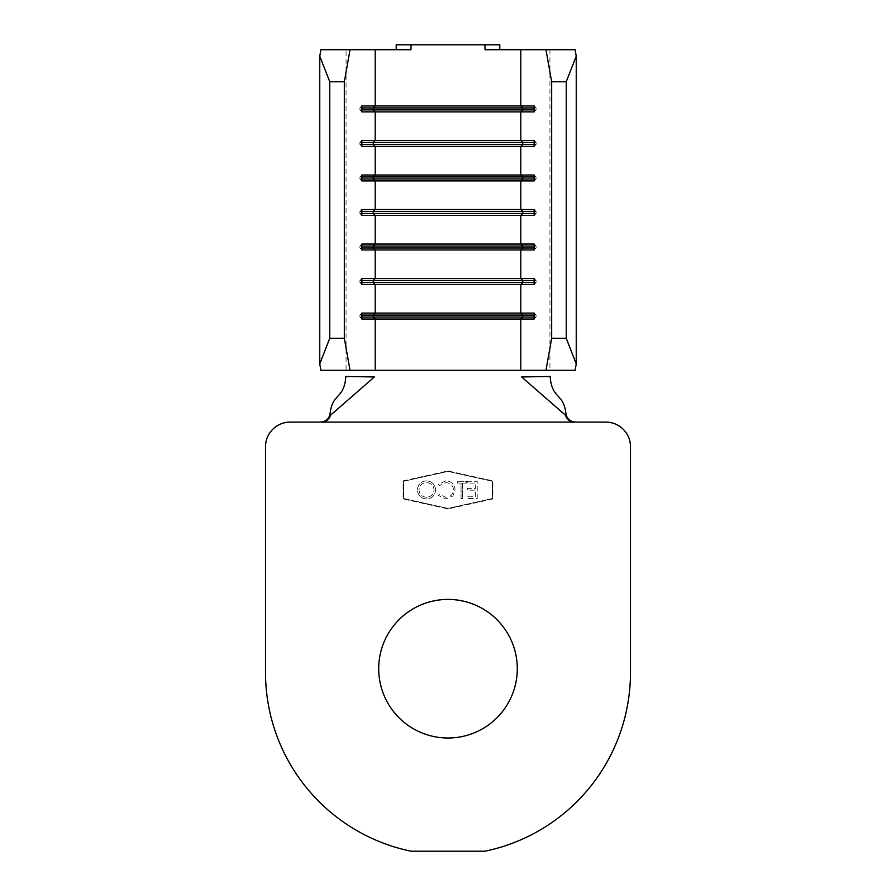 <?xml version="1.0" encoding="UTF-8"?>
<svg xmlns="http://www.w3.org/2000/svg" width="896" height="896" viewBox="0 0 896 896"><rect width="100%" height="100%" fill="white"/><g stroke="black" fill="none" stroke-linecap="round" stroke-linejoin="round"><path stroke-width="0.67" stroke-dasharray="4.48 3.36" d="M517.294 668.707A69.294 69.294 0 0 0 448 599.413A69.294 69.294 0 0 0 378.706 668.707A69.294 69.294 0 0 0 448 738.013A69.294 69.294 0 0 0 517.294 668.707M445.794 480.85L438.267 484.456L439.622 485.498L445.894 482.619C450.52 482.944 453.062 485.386 453.533 489.944C453.051 494.547 450.464 496.978 445.782 497.224L439.622 494.346L438.267 495.376L445.771 498.994L452.894 495.981L455.078 489.821C454.541 484.221 451.438 481.23 445.794 480.85L438.267 484.456L439.622 485.498L445.894 482.619C450.52 482.944 453.062 485.386 453.533 489.944C453.051 494.547 450.464 496.978 445.782 497.224L439.622 494.346L438.267 495.376L445.771 498.994L452.894 495.981L455.078 489.821C454.541 484.221 451.438 481.23 445.794 480.85M477.21 498.557L477.21 481.286L467.477 481.286L467.477 483.067L475.664 483.067L475.664 488.376L467.477 488.376L467.477 490.146L475.664 490.146L475.664 496.787L467.477 496.787L467.477 498.557L477.21 498.557L477.21 481.286L467.477 481.286L467.477 483.067L475.664 483.067L475.664 488.376L467.477 488.376L467.477 490.146L475.664 490.146L475.664 496.787L467.477 496.787L467.477 498.557L477.21 498.557M448 471.43L492.386 481.286L492.386 498.557L448 508.413L403.614 498.557L403.614 481.286L448 471.43L492.386 481.286L492.386 498.557L448 508.413L403.614 498.557L403.614 481.286L448 471.43M462.605 483.067L466.368 483.067L466.368 481.286L457.296 481.286L457.296 483.067L461.059 483.067L461.059 498.557L462.605 498.557L462.605 483.067L466.368 483.067L466.368 481.286L457.296 481.286L457.296 483.067L461.059 483.067L461.059 498.557L462.605 498.557L462.605 483.067M435.602 490C435.142 484.456 432.152 481.41 426.642 480.85C421.03 481.298 417.962 484.31 417.458 489.922C417.95 495.466 420.963 498.49 426.507 498.994C432.04 498.523 435.075 495.522 435.602 490C435.142 484.456 432.152 481.41 426.642 480.85C421.03 481.298 417.962 484.31 417.458 489.922C417.95 495.466 420.963 498.49 426.507 498.994C432.04 498.523 435.075 495.522 435.602 490M484.994 49.728L575.098 49.728M320.902 49.728L411.006 49.728M522.234 370.317L575.098 370.317M320.902 370.317L373.766 370.317M499.789 44.8L396.211 44.8M534.139 109.906L536.088 109.906L534.139 111.877M534.139 107.934L536.088 107.934L536.088 109.906M534.139 105.963L536.088 107.934M361.861 109.906L359.912 109.906L361.861 111.877M361.861 107.934L359.912 107.934L359.912 109.906M361.861 105.963L359.912 107.934M534.139 144.424L536.088 144.424L534.139 146.406M534.139 142.453L536.088 142.453L536.088 144.424M534.139 140.482L536.088 142.453M361.861 144.424L359.912 144.424L361.861 146.406M361.861 142.453L359.912 142.453L359.912 144.424M361.861 140.482L359.912 142.453M534.139 178.954L536.088 178.954L534.139 180.925M534.139 176.982L536.088 176.982L536.088 178.954M534.139 175.011L536.088 176.982M361.861 178.954L359.912 178.954L361.861 180.925M361.861 176.982L359.912 176.982L359.912 178.954M361.861 175.011L359.912 176.982M534.139 213.483L536.088 213.483L534.139 215.454M534.139 211.501L536.088 211.501L536.088 213.483M534.139 209.53L536.088 211.501M361.861 213.483L359.912 213.483L361.861 215.454M361.861 211.501L359.912 211.501L359.912 213.483M361.861 209.53L359.912 211.501M534.139 248.002L536.088 248.002L534.139 249.973M534.139 246.03L536.088 246.03L536.088 248.002M534.139 244.059L536.088 246.03M361.861 248.002L359.912 248.002L361.861 249.973M361.861 246.03L359.912 246.03L359.912 248.002M361.861 244.059L359.912 246.03M534.139 282.531L536.088 282.531L534.139 284.502M534.139 280.56L536.088 280.56L536.088 282.531M534.139 278.578L536.088 280.56M361.861 282.531L359.912 282.531L361.861 284.502M361.861 280.56L359.912 280.56L359.912 282.531M361.861 278.578L359.912 280.56M534.139 317.05L536.088 317.05L534.139 319.021M534.139 315.078L536.088 315.078L536.088 317.05M534.139 313.107L536.088 315.078M361.861 317.05L359.912 317.05L361.861 319.021M361.861 315.078L359.912 315.078L359.912 317.05M361.861 313.107L359.912 315.078M574.538 422.106L605.83 422.106A24.662 24.662 0 0 1 630.493 446.768L630.493 672.504A182.493 182.493 0 0 1 484.994 851.2L411.006 851.2A182.493 182.493 0 0 1 265.507 672.504L265.507 446.768A24.662 24.662 0 0 1 290.17 422.106L321.462 422.106M492.878 498.949L448 508.928L403.122 498.949L403.122 480.894L448 470.926L492.878 480.894L492.878 498.949L448 508.928L403.122 498.949L403.122 480.894L448 470.926L492.878 480.894L492.878 498.949M426.563 497.224C421.982 496.888 419.462 494.458 419.003 489.91C419.485 485.408 422.005 482.978 426.563 482.619C431.122 483.022 433.608 485.475 434.056 489.989C433.586 494.469 431.088 496.877 426.563 497.224C421.982 496.888 419.462 494.458 419.003 489.91C419.485 485.408 422.005 482.978 426.563 482.619C431.122 483.022 433.608 485.475 434.056 489.989C433.586 494.469 431.088 496.877 426.563 497.224M549.931 49.728L549.931 370.317L346.069 370.317L346.069 49.728M575.333 422.106L320.667 422.106"/><path stroke-width="1.34" d="M517.294 668.707A69.294 69.294 0 0 0 448 599.413A69.294 69.294 0 0 0 378.706 668.707A69.294 69.294 0 0 0 448 738.013A69.294 69.294 0 0 0 517.294 668.707M551.667 338.262L566.227 338.262L576.24 363.888L575.098 370.317L545.966 370.317L551.667 338.262L551.667 81.794L545.966 49.728L484.994 49.728L484.994 44.8L499.789 44.8L499.789 49.728M545.966 49.728L575.098 49.728L576.24 56.168L566.227 81.794L551.667 81.794M320.902 49.728L350.034 49.728L344.333 81.794L329.773 81.794L319.76 56.168L320.902 49.728M396.211 49.728L396.211 44.8L411.006 44.8L411.006 49.728L350.034 49.728M545.966 370.317L522.234 370.317M375.2 49.728L375.2 105.963L373.251 107.934L522.749 107.934L520.8 105.963L534.139 105.963L534.139 111.877L361.861 111.877L361.861 105.963L520.8 105.963L520.8 49.728M361.861 107.934L373.251 107.934L373.251 109.906L375.2 111.877L375.2 140.482L373.251 142.453L522.749 142.453L520.8 140.482L534.139 140.482L534.139 146.406L361.861 146.406L361.861 140.482L520.8 140.482L520.8 111.877L522.749 109.906L534.139 109.906M361.861 142.453L373.251 142.453L373.251 144.424L375.2 146.406L375.2 175.011L373.251 176.982L522.749 176.982L520.8 175.011L534.139 175.011L534.139 180.925L361.861 180.925L361.861 175.011L520.8 175.011L520.8 146.406L522.749 144.424L534.139 144.424M361.861 176.982L373.251 176.982L373.251 178.954L375.2 180.925L375.2 209.53L373.251 211.501L522.749 211.501L520.8 209.53L534.139 209.53L534.139 215.454L361.861 215.454L361.861 209.53L520.8 209.53L520.8 180.925L522.749 178.954L534.139 178.954M361.861 211.501L373.251 211.501L373.251 213.483L375.2 215.454L375.2 244.059L373.251 246.03L522.749 246.03L520.8 244.059L534.139 244.059L534.139 249.973L361.861 249.973L361.861 244.059L520.8 244.059L520.8 215.454L522.749 213.483L534.139 213.483M361.861 246.03L373.251 246.03L373.251 248.002L375.2 249.973L375.2 278.578L373.251 280.56L522.749 280.56L520.8 278.578L534.139 278.578L534.139 284.502L361.861 284.502L361.861 278.578L520.8 278.578L520.8 249.973L522.749 248.002L534.139 248.002M361.861 280.56L373.251 280.56L373.251 282.531L375.2 284.502L375.2 313.107L373.251 315.078L522.749 315.078L520.8 313.107L534.139 313.107L534.139 319.021L361.861 319.021L361.861 313.107L520.8 313.107L520.8 284.502L522.749 282.531L534.139 282.531M411.006 44.8L484.994 44.8M566.227 338.262L566.227 81.794M344.333 338.262L350.034 370.317L320.902 370.317L319.76 363.888L329.773 338.262L344.333 338.262L344.333 81.794M373.766 370.317L350.034 370.317M329.773 338.262L329.773 81.794M319.76 363.888L319.76 56.168M576.24 363.888L576.24 56.168M361.861 109.906L522.749 109.906L522.749 107.934L534.139 107.934M361.861 144.424L522.749 144.424L522.749 142.453L534.139 142.453M361.861 178.954L522.749 178.954L522.749 176.982L534.139 176.982M361.861 213.483L522.749 213.483L522.749 211.501L534.139 211.501M361.861 248.002L522.749 248.002L522.749 246.03L534.139 246.03M361.861 282.531L522.749 282.531L522.749 280.56L534.139 280.56M361.861 315.078L373.251 315.078L373.251 317.05L534.139 317.05M361.861 317.05L373.251 317.05L375.2 319.021L375.2 370.317L520.8 370.317L520.8 319.021L522.749 317.05L522.749 315.078L534.139 315.078M320.667 422.106C326.099 421.49 329.224 418.667 330.064 413.638C332.461 392.661 344.142 399.47 345.856 376.466L374.36 376.958L330.534 415.218C329.101 419.474 326.077 421.77 321.462 422.106L290.17 422.106A24.662 24.662 0 0 0 265.507 446.768L265.507 672.504A182.493 182.493 0 0 0 411.006 851.2L484.994 851.2A182.493 182.493 0 0 0 630.493 672.504L630.493 446.768A24.662 24.662 0 0 0 605.83 422.106L574.538 422.106C569.923 421.77 566.899 419.474 565.466 415.218L521.64 376.958L550.144 376.466C551.858 399.47 563.539 392.661 565.936 413.638C566.765 418.656 569.901 421.478 575.333 422.106M330.064 413.638L330.534 415.218M565.466 415.218L565.936 413.638M321.462 422.106L574.538 422.106"/></g></svg>
